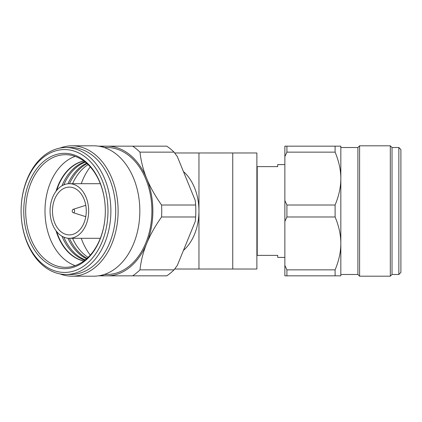 <?xml version="1.0" encoding="UTF-8"?>
<svg xmlns="http://www.w3.org/2000/svg" width="422" height="422" viewBox="0 0 422 422"><rect width="100%" height="100%" fill="white"/><g stroke="black" fill="none" stroke-linecap="round" stroke-linejoin="round"><path stroke-width="0.63" d="M232.744 269.02L232.744 152.98L256.877 152.98L256.877 269.02L174.692 269.02M232.744 152.98L198.957 152.98L198.957 269.02M198.957 152.98L174.692 152.98M69.461 183.697A50.508 35.717 90 0 1 87.064 163.657M88.087 164.617A50.935 36.018 -90 0 0 72.563 183.697M86.531 163.182A50.508 35.717 -90 0 0 67.953 183.77M63.849 184.836A50.508 35.717 90 0 1 85.313 162.153M84.864 161.79A50.508 35.717 -90 0 0 61.981 185.775M56.669 190.427A50.508 35.717 90 0 1 83.909 161.067M161.563 205.013A71.671 50.677 90 0 1 161.742 211A71.671 50.677 90 0 1 161.563 216.987L195.644 216.987A71.671 50.677 -90 0 0 195.819 211L195.819 211A71.671 50.677 -90 0 0 195.644 205.013L195.259 200.529L177.335 156.625L174.059 152.142A71.671 50.677 -90 0 0 166.727 146.154L107.014 146.154A64.846 45.85 90 0 1 146.724 178.58C150.163 187.02 155.111 195.834 161.563 205.013L195.644 205.013M64.54 149.567A61.433 43.44 -90 0 0 21.1 211L21.1 211A63.479 44.885 -90 0 0 65.985 274.479A63.479 44.885 -90 0 0 110.875 211A63.479 44.885 -90 0 0 65.985 147.521A63.479 44.885 -90 0 0 21.1 211L21.1 211A61.433 43.44 -90 0 0 64.54 272.433A61.433 43.44 -90 0 0 107.979 211A61.433 43.44 -90 0 0 64.54 149.567M23.753 211A57.677 40.786 90 0 1 64.54 153.323A57.677 40.786 90 0 1 105.321 211A56.311 39.821 90 0 1 65.505 267.311A56.311 39.821 90 0 1 25.684 211A56.311 39.821 90 0 1 65.505 154.689A56.311 39.821 90 0 1 105.321 211L105.321 211A57.677 40.786 90 0 1 64.54 268.677A57.677 40.786 90 0 1 23.753 211M61.981 236.225A50.508 35.717 -90 0 0 84.864 260.21M85.313 259.846A50.508 35.717 90 0 1 63.849 237.164M83.825 161.004A50.508 35.717 -90 0 0 56.042 191.24M83.825 260.996A50.508 35.717 90 0 1 56.042 230.76M83.909 260.933A50.508 35.717 90 0 1 56.669 231.572M132.645 275.846A71.671 50.677 -90 0 0 139.977 269.858L174.059 269.858A71.671 50.677 -90 0 1 166.727 275.846L98.447 275.846M174.059 269.858L177.335 265.375L195.259 221.471L195.644 216.987M98.447 146.154L107.014 146.154A64.846 45.85 90 0 0 101.211 146.677M75.158 265.633A56.311 39.821 90 0 1 44.99 211A56.311 39.821 -90 0 1 75.158 156.367M65.985 147.521L70.812 147.521A63.479 44.885 -90 0 1 115.702 211A63.479 44.885 90 0 1 70.812 274.479L65.985 274.479M72.02 145.812L93.742 145.812A65.188 46.093 -90 0 1 139.835 211L139.835 211A65.188 46.093 90 0 1 93.742 276.188L72.02 276.188A65.188 46.093 90 0 0 118.113 211A65.188 46.093 -90 0 0 72.02 145.812A65.188 46.093 -90 0 0 59.903 148.106M72.02 276.188A65.188 46.093 90 0 1 59.903 273.894M104.218 147.521L107.014 147.521A63.479 44.885 -90 0 1 151.899 211A63.479 44.885 90 0 1 107.014 274.479L104.218 274.479M161.563 216.987C155.111 226.166 150.163 234.98 146.724 243.42A64.846 45.85 90 0 1 107.014 275.846A64.846 45.85 90 0 1 101.211 275.323M139.977 269.858C141.022 260.68 143.269 251.865 146.724 243.42A64.846 45.85 -90 0 0 146.724 178.58C143.269 170.135 141.022 161.32 139.977 152.142A71.671 50.677 -90 0 0 132.645 146.154M139.977 152.142L174.059 152.142M183.428 250.452A46.415 32.821 90 0 0 198.957 211A46.415 32.821 -90 0 0 183.428 171.548M67.953 238.23A50.508 35.717 -90 0 0 86.531 258.818M87.064 258.343A50.508 35.717 90 0 1 69.461 238.303M72.563 238.303A50.935 36.018 -90 0 0 88.087 257.383M73.154 212.667A1.704 1.208 90 0 0 74.625 211A1.704 1.208 -90 0 0 73.154 209.333A1.704 1.208 -90 0 0 72.215 211A1.704 1.208 90 0 0 73.154 212.667L85.191 216.497A5.634 3.983 90 0 0 85.787 216.618M85.787 205.382A5.634 3.983 -90 0 0 85.191 205.503L73.154 209.333M86.257 211A23.89 16.891 -90 0 0 69.366 187.11A23.89 16.891 -90 0 0 52.47 211A23.89 16.891 -90 0 0 69.366 234.89A23.89 16.891 -90 0 0 86.257 211M88.673 211A27.303 19.306 -90 0 0 69.366 183.697A27.303 19.306 -90 0 0 50.06 211A27.303 19.306 90 0 0 69.366 238.303A27.303 19.306 90 0 0 88.673 211M90.255 255.115A60.066 42.474 90 0 1 81.246 238.303M90.255 166.885A60.066 42.474 -90 0 0 81.246 183.697M335.105 205.013C338.929 195.834 340.839 187.02 340.834 178.58L340.834 243.42C340.839 234.98 338.929 226.166 335.105 216.987L335.105 205.013L286.907 205.013L286.907 216.987L284.861 221.471L284.861 265.375L286.907 269.858L286.907 275.846L284.861 275.846L284.861 265.375M400.9 149.567L400.9 272.433L398.853 274.479L398.853 147.521L400.9 149.567M335.105 216.987L286.907 216.987M335.105 269.858L335.105 275.846L340.834 275.846L340.834 243.42C340.839 251.865 338.929 260.68 335.105 269.858L286.907 269.858M335.105 275.846L286.907 275.846M284.861 156.625L284.861 146.154L340.834 146.154L340.834 178.58C340.839 170.135 338.929 161.32 335.105 152.142L286.907 152.142L284.861 156.625L284.861 200.529L286.907 205.013M284.861 221.471L284.861 200.529M286.907 146.154L286.907 152.142M398.853 274.479L392.027 274.479L392.027 147.521L398.853 147.521M392.027 147.521L390.318 145.812L390.318 276.188L392.027 274.479M340.834 274.479L357.898 274.479L359.602 276.188L359.602 145.812L390.318 145.812M340.834 147.521L357.898 147.521L357.898 274.479M335.105 146.154L335.105 152.142M284.861 164.585L277.697 164.585L277.697 166.632L257.22 166.632L257.22 255.368L277.697 255.368L277.697 257.415L284.861 257.415M100.33 238.303L69.366 238.303M100.33 183.697L69.366 183.697M359.602 276.188L390.318 276.188M357.898 147.521L359.602 145.812M256.877 248.542L257.22 248.542M256.877 173.458L257.22 173.458"/></g></svg>
